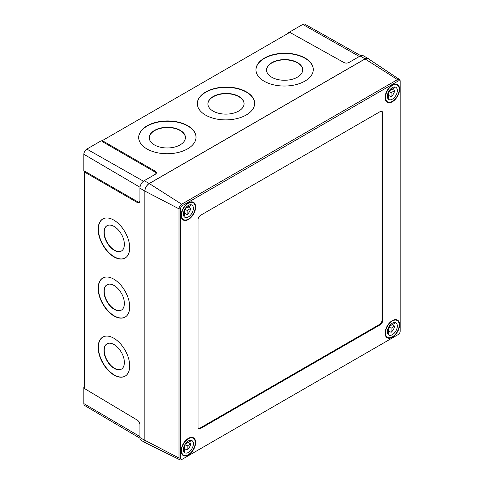 <?xml version="1.0" encoding="UTF-8"?>
<svg xmlns="http://www.w3.org/2000/svg" width="484" height="484" viewBox="0 0 484 484"><rect width="100%" height="100%" fill="white"/><g stroke="black" fill="none" stroke-linecap="round" stroke-linejoin="round"><path stroke-width="0.73" d="M121.484 250.966A14.556 8.331 60.4 0 1 110.425 246.81A14.556 8.331 60.4 0 1 104.229 232.241A14.556 8.331 60.4 0 1 107.121 225.647M103.975 232.387A14.556 8.331 60.4 0 1 106.994 225.719A14.556 8.331 60.4 0 1 118.102 229.712A14.556 8.331 60.4 0 1 124.376 244.372A14.556 8.331 60.4 0 1 121.357 251.039A14.556 8.331 60.4 0 1 110.255 247.04A14.556 8.331 60.4 0 1 103.975 232.387M121.484 310.02A14.556 8.331 60.4 0 1 110.425 305.87A14.556 8.331 60.4 0 1 104.229 291.301A14.556 8.331 60.4 0 1 107.121 284.707M103.975 291.447A14.556 8.331 60.4 0 1 106.994 284.78A14.556 8.331 60.4 0 1 118.102 288.773A14.556 8.331 60.4 0 1 124.376 303.432A14.556 8.331 60.4 0 1 121.357 310.099A14.556 8.331 60.4 0 1 110.255 306.1A14.556 8.331 60.4 0 1 103.975 291.447M121.484 369.08A14.556 8.331 60.4 0 1 110.425 364.93A14.556 8.331 60.4 0 1 104.229 350.362A14.556 8.331 60.4 0 1 107.121 343.767M103.975 350.501A14.556 8.331 60.4 0 1 106.994 343.84A14.556 8.331 60.4 0 1 118.102 347.833A14.556 8.331 60.4 0 1 124.376 362.492A14.556 8.331 60.4 0 1 121.357 369.153A14.556 8.331 60.4 0 1 110.255 365.16A14.556 8.331 60.4 0 1 103.975 350.501M98.161 229.259A22.494 12.874 60.4 0 1 102.826 218.956A22.494 12.874 60.4 0 1 119.99 225.133A22.494 12.874 60.4 0 1 129.694 247.784A22.494 12.874 60.4 0 1 125.023 258.087A22.494 12.874 60.4 0 1 107.859 251.91A22.494 12.874 60.4 0 1 98.161 229.259M125.15 258.014A22.494 12.874 60.4 0 1 108.029 251.68A22.494 12.874 60.4 0 1 98.409 229.113A22.494 12.874 60.4 0 1 102.953 218.889M98.161 288.319A22.494 12.874 60.4 0 1 102.826 278.016A22.494 12.874 60.4 0 1 119.99 284.193A22.494 12.874 60.4 0 1 129.694 306.844A22.494 12.874 60.4 0 1 125.023 317.147A22.494 12.874 60.4 0 1 107.859 310.97A22.494 12.874 60.4 0 1 98.161 288.319M125.15 317.074A22.494 12.874 60.4 0 1 108.029 310.74A22.494 12.874 60.4 0 1 98.409 288.174A22.494 12.874 60.4 0 1 102.953 277.943M98.161 347.379A22.494 12.874 60.4 0 1 102.826 337.076A22.494 12.874 60.4 0 1 119.99 343.253A22.494 12.874 60.4 0 1 129.694 365.904A22.494 12.874 60.4 0 1 125.023 376.201A22.494 12.874 60.4 0 1 107.859 370.03A22.494 12.874 60.4 0 1 98.161 347.379M125.15 376.129A22.494 12.874 60.4 0 1 108.029 369.8A22.494 12.874 60.4 0 1 98.409 347.234A22.494 12.874 60.4 0 1 102.953 337.003M185.439 137.631A18.083 10.352 -0.4 0 0 174.125 128.278A18.083 10.352 -0.4 0 0 154.577 130.656A18.083 10.352 -0.4 0 0 149.278 137.904M154.571 130.365A18.083 10.352 -0.4 0 0 149.278 137.758A18.083 10.352 -0.4 0 0 160.476 147.227A18.083 10.352 -0.4 0 0 180.145 144.873A18.083 10.352 -0.4 0 0 185.439 137.486A18.083 10.352 -0.4 0 0 174.24 128.018A18.083 10.352 -0.4 0 0 154.571 130.365M244.069 103.782A18.083 10.352 -0.4 0 0 232.762 94.428A18.083 10.352 -0.4 0 0 213.208 96.806A18.083 10.352 -0.4 0 0 207.908 104.054M213.202 96.516A18.083 10.352 -0.4 0 0 207.908 103.909A18.083 10.352 -0.4 0 0 219.107 113.377A18.083 10.352 -0.4 0 0 238.775 111.024A18.083 10.352 -0.4 0 0 244.075 103.636A18.083 10.352 -0.4 0 0 232.877 94.168A18.083 10.352 -0.4 0 0 213.202 96.516M302.706 69.926A18.083 10.352 -0.4 0 0 291.392 60.579A18.083 10.352 -0.4 0 0 271.839 62.956A18.083 10.352 -0.4 0 0 266.545 70.198M271.833 62.666A18.083 10.352 -0.4 0 0 266.539 70.053A18.083 10.352 -0.4 0 0 277.737 79.521A18.083 10.352 -0.4 0 0 297.406 77.174A18.083 10.352 -0.4 0 0 302.706 69.787A18.083 10.352 -0.4 0 0 291.507 60.312A18.083 10.352 -0.4 0 0 271.833 62.666M196.026 137.262A28.671 16.408 -0.4 0 0 178.154 122.367A28.671 16.408 -0.4 0 0 147.088 126.124A28.671 16.408 -0.4 0 0 138.69 137.692M147.088 125.834A28.671 16.408 -0.4 0 0 138.69 137.547A28.671 16.408 -0.4 0 0 156.441 152.557A28.671 16.408 -0.4 0 0 187.629 148.83A28.671 16.408 -0.4 0 0 196.026 137.117A28.671 16.408 -0.4 0 0 178.269 122.107A28.671 16.408 -0.4 0 0 147.088 125.834M254.657 103.413A28.671 16.408 -0.4 0 0 236.785 88.518A28.671 16.408 -0.4 0 0 205.718 92.269A28.671 16.408 -0.4 0 0 197.321 103.842M205.718 91.984A28.671 16.408 -0.4 0 0 197.321 103.697A28.671 16.408 -0.4 0 0 215.071 118.707A28.671 16.408 -0.4 0 0 246.259 114.98A28.671 16.408 -0.4 0 0 254.657 103.267A28.671 16.408 -0.4 0 0 236.9 88.257A28.671 16.408 -0.4 0 0 205.718 91.984M313.287 69.557A28.671 16.408 -0.4 0 0 295.421 54.668A28.671 16.408 -0.4 0 0 264.349 58.419A28.671 16.408 -0.4 0 0 255.951 69.992M264.349 58.134A28.671 16.408 -0.4 0 0 255.951 69.847A28.671 16.408 -0.4 0 0 273.708 84.857A28.671 16.408 -0.4 0 0 304.89 81.13A28.671 16.408 -0.4 0 0 313.287 69.418A28.671 16.408 -0.4 0 0 295.53 54.402A28.671 16.408 -0.4 0 0 264.349 58.134M139.949 438.232L84.712 405.544A4.229 2.444 -60 0 1 83.847 403.614L83.847 386.928L84.252 386.692M83.847 386.928L84.252 387.164M288.331 33.233L288.331 32.761L302.778 24.418A4.229 2.444 -60 0 1 304.884 24.2L360.804 55.696M288.331 32.761L288.736 32.997M84.839 171.548L83.847 170.955L83.847 154.269A4.229 2.444 -60 0 1 86.842 149.09L101.289 140.747L102.299 141.31M156.405 173.236L155.497 172.304L155.497 171.342L156.507 172.752L155.473 174.186L144.226 180.683A6.111 3.527 -60 0 0 139.9 188.167L139.9 201.156L139.18 202.772L137.45 202.596L84.252 171.887L85.087 171.409L138.279 202.118L139.543 202.445M368.881 59.108A6.177 3.563 120 0 0 368.221 58.528L363.2 55.696A6.111 3.527 120 0 0 360.163 56.011L348.916 62.509C347.264 63.283 345.606 63.295 343.949 62.545L289.813 32.374L102.299 140.632L155.497 171.342M84.252 171.887L84.252 388.41L137.45 420.203C138.932 421.268 139.749 422.707 139.9 424.522L139.9 437.512L144.849 440.422A6.177 3.563 120 0 0 146.107 443.235A6.177 3.563 120 0 0 146.942 443.519M102.299 140.632L102.299 141.588L155.497 172.304M146.107 443.235L141.147 440.301A6.111 3.527 -60 0 1 139.9 437.512M368.221 58.528A6.177 3.563 120 0 0 365.154 58.842L149.217 183.515A6.177 3.563 120 0 0 144.849 191.077L144.849 440.422M181.669 459.576L398.271 334.523A2.656 1.537 120 0 0 400.153 331.268L400.153 82.062A2.656 1.537 120 0 0 398.271 80.979L182.462 205.579A2.656 1.537 120 0 0 180.58 208.834L180.58 458.033A2.656 1.537 120 0 0 182.462 459.116L181.669 459.576A3.775 2.178 -60 0 1 179.854 459.8A3.775 2.178 -60 0 1 179.001 458.033L179.001 208.834A3.775 2.178 -60 0 1 181.669 204.212L397.485 79.612A3.775 2.178 -60 0 1 399.439 79.467A3.775 2.178 -60 0 1 400.153 81.155L400.153 82.062M397.491 334.97A3.775 2.178 -60 0 1 397.485 334.976L398.271 334.523M198.501 428.449A3.527 2.039 120 0 0 199.922 428.14L379.559 324.425A3.527 2.039 120 0 0 382.058 320.106L382.058 112.681A3.527 2.039 120 0 0 381.61 111.29M380.182 111.598L200.545 215.313A3.527 2.039 120 0 0 198.053 219.633L198.053 427.057A3.527 2.039 120 0 0 198.785 428.673A3.527 2.039 120 0 0 200.545 428.503L380.182 324.788A3.527 2.039 120 0 0 382.681 320.469L382.681 113.038A3.527 2.039 120 0 0 381.949 111.423A3.527 2.039 120 0 0 380.182 111.598M392.349 337.281A10.231 5.905 -60 0 1 387.23 337.79A10.231 5.905 -60 0 1 385.663 329.592A10.231 5.905 -60 0 1 392.349 320.577A10.231 5.905 -60 0 1 397.461 320.069A10.231 5.905 -60 0 1 399.034 328.267A10.231 5.905 -60 0 1 392.349 337.281M188.385 455.039A10.231 5.905 -60 0 1 183.267 455.547A10.231 5.905 -60 0 1 181.7 447.349A10.231 5.905 -60 0 1 188.385 438.335A10.231 5.905 -60 0 1 193.503 437.826A10.231 5.905 -60 0 1 195.07 446.024A10.231 5.905 -60 0 1 188.385 455.039M188.385 219.524A10.231 5.905 -60 0 1 183.267 220.032A10.231 5.905 -60 0 1 181.7 211.829A10.231 5.905 -60 0 1 188.385 202.814A10.231 5.905 -60 0 1 193.503 202.306A10.231 5.905 -60 0 1 195.07 210.51A10.231 5.905 -60 0 1 188.385 219.524M392.349 101.767A10.231 5.905 -60 0 1 387.23 102.275A10.231 5.905 -60 0 1 385.663 94.078A10.231 5.905 -60 0 1 392.349 85.057A10.231 5.905 -60 0 1 397.461 84.549A10.231 5.905 -60 0 1 399.034 92.753A10.231 5.905 -60 0 1 392.349 101.767M399.439 79.467L368.288 58.715A6.177 3.563 120 0 0 365.093 58.951L149.278 183.551A6.177 3.563 120 0 0 144.91 191.113L144.91 440.313A6.177 3.563 120 0 0 146.307 443.199L179.854 459.8M387.515 94.761L388.604 94.132L388.604 91.76M389.045 90.998L392.191 89.183L394.684 90.623L391.102 92.692L391.102 96.83A7.054 4.072 120 0 0 394.684 90.623M388.821 91.373L391.102 92.692M388.604 95.39L391.102 96.83M394.399 86.975A7.054 4.072 120 0 1 394.684 87.743L391.102 89.812L391.102 88.554M390.298 89.346L391.102 89.812M387.799 93.666L388.604 94.132L388.604 98.27A7.054 4.072 120 0 1 387.799 98.409M392.349 87.652A7.054 4.072 120 0 0 387.738 93.872A7.054 4.072 120 0 0 388.821 99.522A7.054 4.072 120 0 0 392.349 99.172A7.054 4.072 120 0 0 396.959 92.958A7.054 4.072 120 0 0 395.876 87.302A7.054 4.072 120 0 0 392.349 87.652M392.349 85.493A9.704 5.602 120 0 0 386.008 94.041A9.704 5.602 120 0 0 387.496 101.815A9.704 5.602 120 0 0 392.349 101.337A9.704 5.602 120 0 0 398.689 92.783A9.704 5.602 120 0 0 397.201 85.009A9.704 5.602 120 0 0 392.349 85.493M387.515 330.276L388.604 329.652L388.604 327.281M389.045 326.512L392.191 324.697L394.684 326.137L391.102 328.206L391.102 332.351A7.054 4.072 120 0 0 394.684 326.137M388.821 326.894L391.102 328.206M388.604 330.905L391.102 332.351M394.399 322.495A7.054 4.072 120 0 1 394.684 323.258L391.102 325.327L391.102 324.068M390.298 324.861L391.102 325.327M387.799 329.187L388.604 329.652L388.604 333.791A7.054 4.072 120 0 1 387.799 333.924M392.349 323.167A7.054 4.072 120 0 0 387.738 329.386A7.054 4.072 120 0 0 388.821 335.043A7.054 4.072 120 0 0 392.349 334.692A7.054 4.072 120 0 0 396.959 328.473A7.054 4.072 120 0 0 395.876 322.816A7.054 4.072 120 0 0 392.349 323.167M392.349 321.007A9.704 5.602 120 0 0 386.008 329.556A9.704 5.602 120 0 0 387.496 337.33A9.704 5.602 120 0 0 392.349 336.852A9.704 5.602 120 0 0 398.689 328.303A9.704 5.602 120 0 0 397.201 320.529A9.704 5.602 120 0 0 392.349 321.007M183.551 448.033L184.64 447.41L184.64 445.038M185.082 444.27L188.228 442.455L190.72 443.895L187.139 445.964L187.139 450.102A7.054 4.072 120 0 0 190.72 443.895M184.858 444.651L187.139 445.964M184.64 448.662L187.139 450.102M190.436 440.252A7.054 4.072 120 0 1 190.72 441.015L187.139 443.084L187.139 441.825M186.334 442.618L187.139 443.084M183.835 446.944L184.64 447.41L184.64 451.548A7.054 4.072 120 0 1 183.835 451.681M188.385 440.924A7.054 4.072 120 0 0 183.775 447.143A7.054 4.072 120 0 0 184.858 452.8A7.054 4.072 120 0 0 188.385 452.449A7.054 4.072 120 0 0 192.995 446.23A7.054 4.072 120 0 0 191.912 440.573A7.054 4.072 120 0 0 188.385 440.924M188.385 438.764A9.704 5.602 120 0 0 182.044 447.313A9.704 5.602 120 0 0 183.533 455.087A9.704 5.602 120 0 0 188.385 454.609A9.704 5.602 120 0 0 194.725 446.06A9.704 5.602 120 0 0 193.237 438.286A9.704 5.602 120 0 0 188.385 438.764M183.551 212.518L184.64 211.889L184.64 209.518M185.082 208.755L188.228 206.94L190.72 208.38L187.139 210.449L187.139 214.587A7.054 4.072 120 0 0 190.72 208.38M184.858 209.13L187.139 210.449M184.64 213.148L187.139 214.587M190.436 204.732A7.054 4.072 120 0 1 190.72 205.5L187.139 207.569L187.139 206.311M186.334 207.104L187.139 207.569M183.835 211.423L184.64 211.889L184.64 216.027A7.054 4.072 120 0 1 183.835 216.167M188.385 205.41A7.054 4.072 120 0 0 183.775 211.629A7.054 4.072 120 0 0 184.858 217.28A7.054 4.072 120 0 0 188.385 216.929A7.054 4.072 120 0 0 192.995 210.715A7.054 4.072 120 0 0 191.912 205.059A7.054 4.072 120 0 0 188.385 205.41M188.385 203.25A9.704 5.602 120 0 0 182.044 211.798A9.704 5.602 120 0 0 183.533 219.573A9.704 5.602 120 0 0 188.385 219.095A9.704 5.602 120 0 0 194.725 210.54A9.704 5.602 120 0 0 193.237 202.766A9.704 5.602 120 0 0 188.385 203.25M137.45 202.596L138.279 202.118M86.842 149.09L143.458 181.204M83.847 154.269L139.973 187.241M302.778 24.418L359.328 56.495M83.847 403.614L139.9 436.55M144.226 180.683L149.217 183.515M360.163 56.011L365.154 58.842M139.9 188.167L144.849 191.077M180.58 458.033L179.001 458.033L144.91 440.313M180.58 208.834L179.001 208.834L144.91 191.113M365.093 58.951L397.485 79.612L398.271 80.979M182.462 205.579L181.669 204.212L149.278 183.551M199.922 428.14L200.545 428.503M379.559 324.425L380.182 324.788M382.058 320.106L382.681 320.469M382.058 112.681L382.681 113.038M395.573 84.071L397.201 85.009M385.875 100.878L387.496 101.815M395.573 319.591L397.201 320.529M385.875 336.392L387.496 337.33M191.61 437.348L193.237 438.286M181.911 454.149L183.533 455.087M191.61 201.828L193.237 202.766M181.911 218.635L183.533 219.573"/></g></svg>
